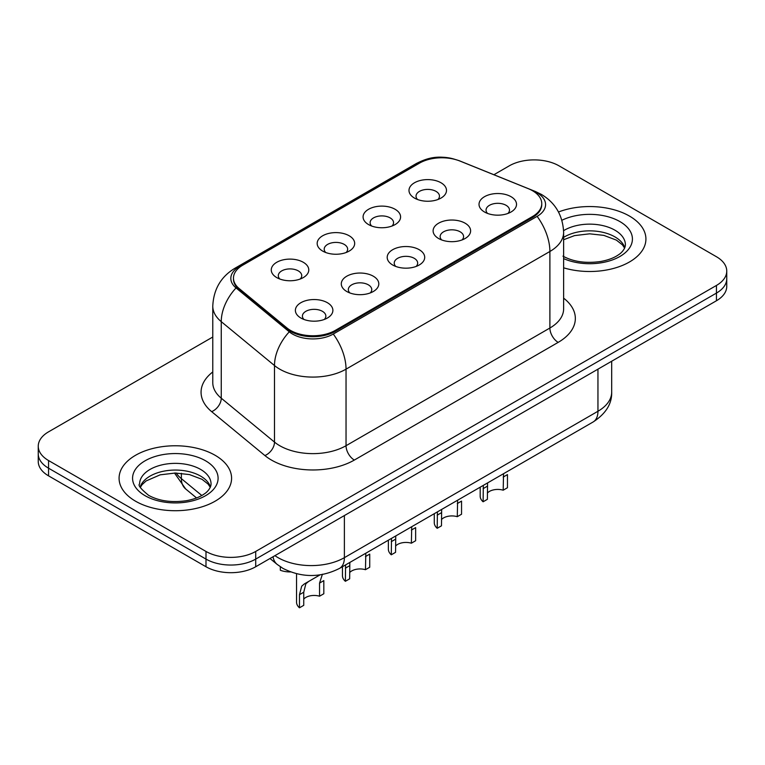 <?xml version="1.0" encoding="UTF-8"?>
<svg xmlns="http://www.w3.org/2000/svg" width="765" height="765" viewBox="0 0 765 765"><rect width="100%" height="100%" fill="white"/><g stroke="black" fill="none" stroke-linecap="round" stroke-linejoin="round"><path stroke-width="1.15" d="M368.577 224.585L368.577 224.585A18.752 10.825 180 0 1 368.577 209.275A18.752 10.825 180 0 1 395.094 209.275A18.752 10.825 180 0 1 395.094 224.585A18.752 10.825 180 0 1 368.577 224.585M392.024 226.019A11.724 6.77 0 0 0 393.554 222.672A11.724 6.77 0 0 0 390.121 217.882A11.724 6.77 0 0 0 377.355 216.418A11.724 6.77 0 0 0 370.117 222.672A11.724 6.77 0 0 0 371.656 226.019M322.667 251.083L322.667 251.083A18.752 10.825 180 0 1 322.667 235.773A18.752 10.825 180 0 1 349.184 235.773A18.752 10.825 180 0 1 349.184 251.083A18.752 10.825 180 0 1 322.667 251.083M346.115 252.526A11.724 6.77 0 0 0 347.645 249.17A11.724 6.77 0 0 0 344.212 244.389A11.724 6.77 0 0 0 331.446 242.926A11.724 6.77 0 0 0 324.207 249.17A11.724 6.77 0 0 0 325.747 252.526M276.758 277.59L276.758 277.59A18.752 10.825 180 0 1 276.758 262.28A18.752 10.825 180 0 1 303.284 262.28A18.752 10.825 180 0 1 303.284 277.59A18.752 10.825 180 0 1 276.758 277.59M300.205 279.024A11.724 6.77 0 0 0 301.745 275.677A11.724 6.77 0 0 0 298.312 270.896A11.724 6.77 0 0 0 285.536 269.423A11.724 6.77 0 0 0 278.297 275.677A11.724 6.77 0 0 0 279.837 279.024M414.487 198.078L414.487 198.078A18.752 10.825 180 0 1 414.487 182.768A18.752 10.825 180 0 1 441.003 182.768A18.752 10.825 180 0 1 441.003 198.078A18.752 10.825 180 0 1 414.487 198.078M437.924 199.512A11.724 6.77 0 0 0 439.464 196.165A11.724 6.77 0 0 0 436.031 191.384A11.724 6.77 0 0 0 423.265 189.911A11.724 6.77 0 0 0 416.026 196.165A11.724 6.77 0 0 0 417.566 199.512M438.603 238.508L438.603 238.508A18.752 10.825 180 0 1 438.603 223.198A18.752 10.825 180 0 1 465.12 223.198A18.752 10.825 180 0 1 465.12 238.508A18.752 10.825 180 0 1 438.603 238.508M462.041 239.942A11.724 6.77 0 0 0 463.58 236.586A11.724 6.77 0 0 0 460.148 231.805A11.724 6.77 0 0 0 447.372 230.341A11.724 6.77 0 0 0 440.143 236.586A11.724 6.77 0 0 0 441.673 239.942M392.694 265.006L392.694 265.006A18.752 10.825 180 0 1 392.694 249.696A18.752 10.825 180 0 1 419.21 249.696A18.752 10.825 180 0 1 419.21 265.006A18.752 10.825 180 0 1 392.694 265.006M416.131 266.44A11.724 6.77 0 0 0 417.671 263.093A11.724 6.77 0 0 0 414.238 258.312A11.724 6.77 0 0 0 401.462 256.849A11.724 6.77 0 0 0 394.233 263.093A11.724 6.77 0 0 0 395.773 266.44M346.784 291.513L346.784 291.513A18.752 10.825 180 0 1 346.784 276.203A18.752 10.825 180 0 1 373.301 276.203A18.752 10.825 180 0 1 373.301 291.513A18.752 10.825 180 0 1 346.784 291.513M370.222 292.947A11.724 6.77 0 0 0 371.761 289.6A11.724 6.77 0 0 0 368.328 284.819A11.724 6.77 0 0 0 355.562 283.346A11.724 6.77 0 0 0 348.324 289.6A11.724 6.77 0 0 0 349.863 292.947M300.875 318.02L300.875 318.02A18.752 10.825 180 0 1 300.875 302.711A18.752 10.825 180 0 1 327.391 302.711A18.752 10.825 180 0 1 327.391 318.02A18.752 10.825 180 0 1 300.875 318.02M324.322 319.454A11.724 6.77 0 0 0 325.852 316.108A11.724 6.77 0 0 0 322.419 311.317A11.724 6.77 0 0 0 309.653 309.854A11.724 6.77 0 0 0 302.414 316.108A11.724 6.77 0 0 0 303.954 319.454M484.513 212.001L484.513 212.001A18.752 10.825 180 0 1 484.513 196.691A18.752 10.825 180 0 1 511.03 196.691A18.752 10.825 180 0 1 511.03 212.001A18.752 10.825 180 0 1 484.513 212.001M507.95 213.435A11.724 6.77 0 0 0 509.49 210.088A11.724 6.77 0 0 0 506.057 205.297A11.724 6.77 0 0 0 493.282 203.834A11.724 6.77 0 0 0 486.052 210.088A11.724 6.77 0 0 0 487.582 213.435M528.261 188.659A31.642 18.264 180 0 1 532.488 190.705A31.642 18.264 180 0 1 541.754 203.624A31.642 18.264 180 0 1 532.488 216.543L335.261 330.413A31.642 18.264 180 0 1 286.971 327.975L239.196 288.577A31.642 18.264 180 0 1 233.468 278.097A31.642 18.264 180 0 1 242.744 265.178L419.507 163.127A31.642 18.264 180 0 1 460.033 161.08L528.261 188.659M629.442 216.065A56.256 32.474 0 0 0 558.507 211.991A56.256 32.474 0 0 1 629.442 216.065A56.256 32.474 0 0 1 645.918 239.034A56.256 32.474 0 0 0 629.442 216.065M215.108 455.28A56.256 32.474 0 0 0 153.803 448.242A56.256 32.474 0 0 0 119.082 478.249A56.256 32.474 0 0 0 135.558 501.209A56.256 32.474 0 0 0 196.863 508.247A56.256 32.474 0 0 0 231.585 478.249A56.256 32.474 0 0 0 215.108 455.28A56.256 32.474 0 0 0 153.803 448.242A56.256 32.474 0 0 0 119.082 478.249A56.256 32.474 0 0 0 135.558 501.209A56.256 32.474 0 0 0 196.863 508.247A56.256 32.474 0 0 0 231.585 478.249A56.256 32.474 0 0 0 215.108 455.28M541.754 203.624L541.754 204.58A31.642 18.264 180 0 1 532.488 217.499L335.261 331.369A31.642 18.264 180 0 1 286.971 328.931L239.196 289.533A31.642 18.264 180 0 1 233.468 279.053M455.366 159.512A28.821 16.639 0 0 0 420.329 162.075L239.273 266.612A28.821 16.639 0 0 0 236.041 287.927L289.285 331.819A28.821 16.639 0 0 0 292.507 334.047A28.821 16.639 0 0 0 333.272 334.047L537.126 216.352A28.821 16.639 0 0 0 537.126 192.818A28.821 16.639 0 0 0 533.281 190.954L532.019 190.437M212.775 337.021L48.549 431.843A35.161 20.301 0 0 0 38.25 446.186L38.25 461.496A35.161 20.301 0 0 0 48.549 475.849L205.995 566.75L205.995 559.1A35.161 20.301 0 0 0 255.711 559.1L716.451 293.091A35.161 20.301 0 0 0 726.75 278.737A35.161 20.301 0 0 1 716.451 293.091L255.711 559.1A35.161 20.301 0 0 1 205.995 559.1L48.549 468.199L205.995 559.1L205.995 551.441A35.161 20.301 0 0 0 255.711 551.441L716.451 285.441A35.161 20.301 0 0 0 726.75 271.087A35.161 20.301 0 0 0 716.451 256.734L559.005 165.833A35.161 20.301 0 0 0 509.289 165.833L493.894 174.726M38.25 453.846A35.161 20.301 0 0 0 48.549 468.199A35.161 20.301 0 0 1 38.25 453.846M563.623 267.817A56.256 32.474 0 0 0 645.918 239.034A56.256 32.474 0 0 1 563.623 267.817M38.25 446.186A35.161 20.301 0 0 0 48.549 460.54L205.995 551.441M205.995 566.75A35.161 20.301 0 0 0 255.711 566.75L716.451 300.75A35.161 20.301 0 0 0 726.75 286.397L726.75 271.087M480.191 487.181L480.191 496.189A17.576 10.146 180 0 0 483.107 501.783L483.327 485.373M503.188 477.064L507.463 474.596L507.463 487.726L503.188 490.193L503.542 473.698M483.107 501.783L487.372 499.315L487.573 482.925M487.372 493.062A11.724 6.77 180 0 1 503.188 490.193M434.281 513.688L434.281 522.696A17.576 10.146 180 0 0 437.197 528.29L437.417 511.881M457.279 503.571L461.553 501.104L461.553 514.223L457.279 516.691L457.633 500.205M437.197 528.29L441.472 525.823L441.663 509.423M441.472 519.569A11.724 6.77 180 0 1 457.279 516.691M388.371 540.195L388.371 549.203A17.576 10.146 180 0 0 391.288 554.797L391.508 538.388M411.369 530.078L415.644 527.611L415.644 540.731L411.369 543.198L411.733 526.712M391.288 554.797L395.562 552.33L395.754 535.93M395.562 546.067A11.724 6.77 180 0 1 411.369 543.198M342.462 566.702L342.462 575.701A17.576 10.146 180 0 0 345.378 581.295L345.598 564.886M365.46 556.576L369.734 554.109L369.734 567.238L365.46 569.705L365.823 553.219M345.378 581.295L349.653 578.828L349.844 562.438M349.653 572.574A11.724 6.77 180 0 1 365.46 569.705M299.469 607.802L299.469 594.682L301.706 586.181L304.298 583.963L320.019 574.888L308.563 581.505L305.847 583.791L303.743 592.215L303.743 605.335L299.469 607.802A17.576 10.146 180 0 1 296.552 602.208L296.552 573.76M319.55 583.083L323.825 580.616L323.825 593.745L319.55 596.212L319.55 583.083L322.419 574.219M303.743 599.081A11.724 6.77 180 0 1 319.55 596.212M304.298 583.963L308.563 581.505L304.298 583.963M280.325 566.76L280.325 570.25A17.576 10.146 180 0 0 290.518 571.924M335.261 330.413L335.261 331.369M286.971 327.975L286.971 328.931M239.196 288.577L239.196 289.533M532.488 216.543L532.488 217.499M563.623 298.149A58.599 33.832 180 0 1 558.173 342.376L354.329 460.061A11.724 6.77 60 0 1 346.038 445.708L549.892 328.022A46.875 27.062 0 0 0 563.623 308.878L563.623 232.331A46.875 27.062 180 0 1 549.892 251.475A41.014 23.677 -120 0 0 537.126 216.352M354.329 460.061A58.599 33.832 180 0 1 271.46 460.061A58.599 33.832 180 0 1 264.891 455.548L211.656 411.647A58.599 33.832 180 0 1 212.775 371.953M279.741 445.708A46.875 27.062 0 0 0 346.038 445.708L346.038 369.16A46.875 27.062 180 0 1 279.741 369.16A46.875 27.062 180 0 1 274.492 365.546L221.257 321.654A46.875 27.062 180 0 1 212.775 306.124L212.775 382.682A46.875 27.062 0 0 0 221.257 398.202L274.492 442.094A46.875 27.062 0 0 0 279.741 445.708M563.623 232.331C562.83 215.481 555.419 202.84 541.4 194.415L535.481 191.537A41.014 19.211 112 0 0 533.281 190.954M333.272 334.047A41.014 23.677 60 0 1 346.038 369.16L549.892 251.475L549.892 328.022A11.724 6.77 60 0 0 558.173 342.376M535.481 191.537L459.449 160.793C439.894 154.214 428.333 157.361 416.055 163.681A41.014 23.677 60 0 1 420.329 162.075M239.273 266.612A41.014 23.677 -120 0 0 234.998 268.219C220.98 276.634 213.569 289.275 212.775 306.124M236.041 287.927A41.014 27.435 129.5 0 0 221.257 321.654L221.257 398.202A11.724 7.841 -50.5 0 1 211.656 411.647M459.449 160.793A41.014 19.211 112 0 0 458.245 160.411M289.285 331.819A41.014 27.435 129.5 0 0 274.492 365.546L274.492 442.094A11.724 7.841 -50.5 0 1 264.891 455.548M255.711 551.441L255.711 566.75M716.451 285.441L716.451 300.75M48.549 460.54L48.549 475.849M274.941 555.658A46.875 27.062 0 0 0 278.087 557.666A46.875 27.062 0 0 0 344.384 557.666L597.953 411.264A46.875 27.062 0 0 0 611.684 392.129C612.029 403.757 605.832 413.722 593.095 421.993L339.526 568.395A23.438 13.531 60 0 0 344.384 557.666L344.384 515.562M597.953 369.16L597.953 411.264A23.438 13.531 60 0 1 593.095 421.993M273.038 556.748A23.438 15.673 129.5 0 0 277.121 564.369L270.007 558.507M176.16 473.038A46.875 27.062 0 0 0 181.372 478.641L181.372 473.305M196.557 497.948L185.666 488.959A23.438 15.673 129.5 0 1 181.372 478.641L201.807 495.49M483.107 488.663L487.372 486.196M624.795 247.717A35.716 20.626 0 0 0 614.926 236.892A35.716 20.626 0 0 0 563.623 237.36M562.954 256.141C573.253 261.764 585.799 263.562 600.573 261.515C608.271 260.1 614.333 257.805 618.761 254.611C620.912 253.406 625.34 249.055 625.388 244.771A35.716 20.626 0 0 0 614.926 230.189A35.716 20.626 0 0 0 563.585 230.676M563.623 258.608A42.754 24.681 0 0 0 621.802 255.309A42.754 24.681 0 0 0 619.899 221.582A42.754 24.681 0 0 0 561.893 220.272M437.197 515.17L441.472 512.693M391.288 541.668L395.562 539.201M345.378 568.175L349.653 565.708M299.469 594.682L303.743 592.215M210.461 486.932A35.716 20.626 0 0 0 200.593 476.098A35.716 20.626 0 0 0 164.733 470.991A35.716 20.626 0 0 0 140.205 486.932M200.593 469.404A35.716 20.626 0 0 0 161.664 464.938A35.716 20.626 0 0 0 139.613 483.987C137.738 485.087 140.741 488.883 148.62 495.347C158.919 500.979 171.465 502.777 186.239 500.731C193.937 499.315 200 497.011 204.427 493.827C206.579 492.622 211.006 488.261 211.054 483.987A35.716 20.626 0 0 0 200.593 469.404M145.101 495.701A42.754 24.681 0 0 0 205.565 495.701A42.754 24.681 0 0 0 205.565 460.788A42.754 24.681 0 0 0 145.101 460.788A42.754 24.681 0 0 0 145.101 495.701M416.055 163.681L234.998 268.219M339.526 568.395C320.669 577.871 301.802 577.871 282.945 568.395L277.121 564.369M611.684 392.129L611.684 361.233M185.666 488.959L174.506 473.038M624.623 248.118L622.461 244.886L616.38 240.105L603.815 235.371L589.633 233.822L574.525 235.61L563.623 239.732M210.289 487.334L208.128 484.102L202.046 479.32L189.481 474.587L175.3 473.038L160.191 474.826L146.086 480.956L142.003 484.742L140.378 487.334"/></g></svg>
